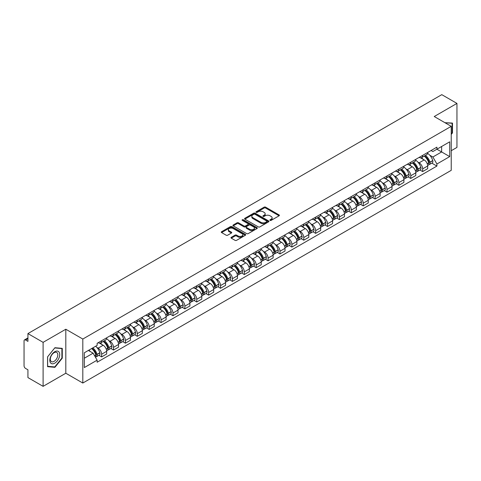 <?xml version="1.0" encoding="UTF-8"?>
<svg xmlns="http://www.w3.org/2000/svg" width="481" height="481" viewBox="0 0 481 481"><rect width="100%" height="100%" fill="white"/><g stroke="black" fill="none" stroke-linecap="round" stroke-linejoin="round"><path stroke-width="0.72" d="M270.094 220.382A0.74 0.427 0 0 0 271.14 220.382L279.088 215.795A1.058 0.613 0 0 0 279.401 215.362A1.058 0.613 0 0 0 279.088 214.929L265.62 207.155A1.058 0.613 0 0 0 264.129 207.155L256.181 211.742A0.74 0.427 0 0 0 255.964 212.043A0.74 0.427 0 0 0 256.181 212.349A0.74 0.427 0 0 0 257.227 212.349L258.255 211.754A3.385 1.954 0 0 1 263.041 211.754L264.165 212.404A3.385 1.954 0 0 1 265.157 213.786A3.385 1.954 0 0 1 264.165 215.163L263.137 215.759A0.74 0.427 0 0 0 262.921 216.065A0.74 0.427 0 0 0 263.137 216.366A0.74 0.427 0 0 0 264.183 216.366L265.211 215.771A3.385 1.954 0 0 1 269.997 215.771L271.122 216.42A3.385 1.954 0 0 1 272.114 217.803A3.385 1.954 0 0 1 271.122 219.186L270.094 219.775A0.74 0.427 0 0 0 269.877 220.082A0.74 0.427 0 0 0 270.094 220.382L270.094 219.775M231.283 237.301A1.058 0.613 0 0 0 230.976 237.734A1.058 0.613 0 0 0 231.283 238.167L235.065 240.344A1.058 0.613 0 0 0 236.562 240.344L245.388 235.251A1.058 0.613 0 0 0 245.695 234.818A1.058 0.613 0 0 0 245.388 234.385L231.92 226.611A1.058 0.613 0 0 0 230.423 226.611L221.597 231.71A1.058 0.613 0 0 0 221.29 232.143A1.058 0.613 0 0 0 221.597 232.57L226.16 235.209A1.058 0.613 0 0 0 227.657 235.209L231.433 233.026A1.058 0.613 0 0 0 231.746 232.594A1.058 0.613 0 0 0 231.433 232.161L229.172 230.856A2.832 1.635 0 0 1 228.343 229.702A2.832 1.635 0 0 1 230.092 228.192A2.832 1.635 0 0 1 233.177 228.547L242.039 233.664A2.832 1.635 0 0 1 242.869 234.818A2.832 1.635 0 0 1 241.119 236.327A2.832 1.635 0 0 1 238.035 235.973L236.562 235.119A1.058 0.613 0 0 0 235.065 235.119L231.283 237.301L231.283 238.167M82.81 339.045L65.813 329.232L43.104 342.346L27.934 333.586L441.78 94.655L456.95 103.409L434.241 116.522L451.232 126.335L82.81 339.045L82.81 383.044L451.232 170.34L451.232 126.335M258.327 226.912A1.058 0.613 0 0 0 259.824 226.912L268.651 221.819A1.058 0.613 0 0 0 268.963 221.386A1.058 0.613 0 0 0 268.651 220.953L255.189 213.179A1.058 0.613 0 0 0 253.691 213.179L244.865 218.278A1.058 0.613 0 0 0 244.552 218.711A1.058 0.613 0 0 0 244.865 219.138L258.327 226.912M242.58 220.545A0.74 0.427 0 0 1 243.332 220.647L243.332 219.769L257.022 227.669A1.058 0.613 0 0 1 257.329 228.102A1.058 0.613 0 0 1 257.022 228.535L248.19 233.628A1.058 0.613 0 0 1 246.699 233.628L233.231 225.854L233.231 224.994A1.058 0.613 0 0 0 232.918 225.427A1.058 0.613 0 0 0 233.231 225.854M233.231 224.994L237.007 222.811A1.058 0.613 0 0 1 238.504 222.811L243.963 225.962A1.058 0.613 0 0 0 245.46 225.962L247.968 224.519A1.058 0.613 0 0 0 248.28 224.086A1.058 0.613 0 0 0 247.968 223.653L242.28 220.37A0.74 0.427 0 0 1 242.063 220.07A0.74 0.427 0 0 1 242.52 219.673A0.74 0.427 0 0 1 243.332 219.769M43.104 342.346L43.104 386.345L27.934 377.591L27.934 369.799L25.577 368.434A2.158 1.245 -120 0 1 24.05 365.794L24.05 340.891A2.158 1.245 -120 0 1 24.495 339.905L27.934 337.921M451.232 150.715L456.95 147.414L456.95 103.409M43.104 386.345L65.813 373.232L82.81 383.044M27.934 333.586L27.934 341.378L25.577 340.013A2.158 1.245 -120 0 0 24.495 339.905M422.655 155.375A4.96 2.862 60 0 1 421.627 157.606L426.659 154.702A4.96 2.862 -120 0 0 427.681 152.471M417.881 162.079L419.149 162.812A4.96 2.862 60 0 1 422.655 168.885L427.681 165.981A4.96 2.862 -120 0 0 424.176 159.908L420.574 157.834M427.681 165.981L427.681 168.669L422.655 171.573L419.925 169.997M421.627 157.606A4.96 2.862 60 0 1 419.185 157.377M422.655 168.885L422.655 171.573M410.762 162.241A4.96 2.862 60 0 1 409.74 164.466L414.766 161.562A4.96 2.862 -120 0 0 415.794 159.337M408.038 176.858L410.762 178.433L415.794 175.529L415.794 172.847A4.96 2.862 -120 0 0 412.289 166.775L408.688 164.694M409.74 164.466A4.96 2.862 60 0 1 407.299 164.243M405.988 168.945L407.257 169.679A4.96 2.862 60 0 1 410.762 175.751L410.762 178.433M398.875 169.108A4.96 2.862 60 0 1 397.847 171.332L402.88 168.428A4.96 2.862 -120 0 0 403.902 166.204M396.146 183.724L398.875 185.299L403.902 182.395L403.902 179.714A4.96 2.862 -120 0 0 400.396 173.641L396.801 171.561M397.847 171.332A4.96 2.862 60 0 1 395.406 171.11M394.101 175.812L395.37 176.545A4.96 2.862 60 0 1 398.875 182.618L398.875 185.299M386.983 175.968A4.96 2.862 60 0 1 385.96 178.198L390.987 175.294A4.96 2.862 -120 0 0 392.015 173.064M384.259 190.59L386.983 192.166L392.015 189.261L392.015 186.574A4.96 2.862 -120 0 0 388.51 180.501L384.908 178.427M385.96 178.198A4.96 2.862 60 0 1 383.519 177.97M382.209 182.678L383.477 183.405A4.96 2.862 60 0 1 386.983 189.478L386.983 192.166M375.096 182.834A4.96 2.862 60 0 1 374.068 185.059L379.1 182.155A4.96 2.862 -120 0 0 380.128 179.93M372.366 197.45L375.096 199.026L380.128 196.122L380.128 193.44A4.96 2.862 -120 0 0 376.617 187.368L373.022 185.287M374.068 185.059A4.96 2.862 60 0 1 371.627 184.836M370.322 189.538L371.591 190.272A4.96 2.862 60 0 1 375.096 196.344L375.096 199.026M363.203 189.7A4.96 2.862 60 0 1 362.181 191.925L367.207 189.021A4.96 2.862 -120 0 0 368.236 186.796M360.479 204.317L363.203 205.892L368.236 202.988L368.236 200.306A4.96 2.862 -120 0 0 364.73 194.234L361.129 192.153M362.181 191.925A4.96 2.862 60 0 1 359.74 191.703M358.429 196.404L359.698 197.138A4.96 2.862 60 0 1 363.203 203.21L363.203 205.892M351.316 196.567A4.96 2.862 60 0 1 350.288 198.791L355.321 195.887A4.96 2.862 -120 0 0 356.349 193.663M348.587 211.183L351.316 212.758L356.349 209.854L356.349 207.167A4.96 2.862 -120 0 0 352.844 201.094L349.242 199.02M350.288 198.791A4.96 2.862 60 0 1 347.847 198.563M346.542 203.271L347.811 203.998A4.96 2.862 60 0 1 351.316 210.071L351.316 212.758M339.424 203.427A4.96 2.862 60 0 1 338.402 205.652L343.428 202.748A4.96 2.862 -120 0 0 344.456 200.523M336.7 218.043L339.43 219.619L344.456 216.715L344.456 214.033A4.96 2.862 -120 0 0 340.951 207.96L337.349 205.88M338.402 205.652A4.96 2.862 60 0 1 335.96 205.429M334.65 210.131L335.918 210.864A4.96 2.862 60 0 1 339.43 216.937L339.43 219.619M327.537 210.293A4.96 2.862 60 0 1 326.509 212.518L331.541 209.614A4.96 2.862 -120 0 0 332.569 207.389M324.807 224.91L327.537 226.485L332.569 223.581L332.569 220.899A4.96 2.862 -120 0 0 329.064 214.827L325.463 212.746M326.509 212.518A4.96 2.862 60 0 1 324.068 212.295M322.763 216.997L324.032 217.731A4.96 2.862 60 0 1 327.537 223.803L327.537 226.485M315.65 217.159A4.96 2.862 60 0 1 314.622 219.384L319.649 216.48A4.96 2.862 -120 0 0 320.677 214.255M312.921 231.776L315.65 233.351L320.677 230.447L320.677 227.76A4.96 2.862 -120 0 0 317.171 221.687L313.57 219.613M314.622 219.384A4.96 2.862 60 0 1 312.181 219.162M310.876 223.863L312.139 224.591A4.96 2.862 60 0 1 315.65 230.664L315.65 233.351M303.758 224.02A4.96 2.862 60 0 1 302.729 226.244L307.762 223.34A4.96 2.862 -120 0 0 308.79 221.116M301.028 238.642L303.758 240.211L308.79 237.307L308.79 234.626A4.96 2.862 -120 0 0 305.285 228.553L301.683 226.473M302.729 226.244A4.96 2.862 60 0 1 300.288 226.022M298.984 230.724L300.252 231.457A4.96 2.862 60 0 1 303.758 237.53L303.758 240.211M291.871 230.886A4.96 2.862 60 0 1 290.843 233.111L295.869 230.207A4.96 2.862 -120 0 0 296.897 227.982M289.141 245.502L291.871 247.078L296.897 244.174L296.897 241.492A4.96 2.862 -120 0 0 293.392 235.419L289.79 233.339M290.843 233.111A4.96 2.862 60 0 1 288.402 232.888M287.097 237.59L288.366 238.323A4.96 2.862 60 0 1 291.871 244.396L291.871 247.078M279.978 237.752A4.96 2.862 60 0 1 278.95 239.977L283.982 237.073A4.96 2.862 -120 0 0 285.011 234.848M277.254 252.369L279.978 253.944L285.011 251.04L285.011 248.352A4.96 2.862 -120 0 0 281.505 242.28L277.904 240.205M278.95 239.977A4.96 2.862 60 0 1 276.509 239.754M275.204 244.456L276.473 245.184A4.96 2.862 60 0 1 279.978 251.256L279.978 253.944M268.091 244.613A4.96 2.862 60 0 1 267.063 246.837L272.096 243.933A4.96 2.862 -120 0 0 273.118 241.709M265.362 259.235L268.091 260.804L273.118 257.9L273.118 255.219A4.96 2.862 -120 0 0 269.613 249.146L266.011 247.066M267.063 246.837A4.96 2.862 60 0 1 264.622 246.615M263.317 251.316L264.586 252.05A4.96 2.862 60 0 1 268.091 258.123L268.091 260.804M256.199 251.479A4.96 2.862 60 0 1 255.17 253.703L260.203 250.799A4.96 2.862 -120 0 0 261.231 248.575M253.475 266.095L256.199 267.67L261.231 264.766L261.231 262.085A4.96 2.862 -120 0 0 257.726 256.012L254.124 253.932M255.17 253.703A4.96 2.862 60 0 1 252.735 253.481M251.425 258.183L252.693 258.916A4.96 2.862 60 0 1 256.199 264.989L256.199 267.67M244.312 258.345A4.96 2.862 60 0 1 243.284 260.57L248.316 257.666A4.96 2.862 -120 0 0 249.338 255.441M241.582 272.961L244.312 274.537L249.338 271.633L249.338 268.945A4.96 2.862 -120 0 0 245.833 262.873L242.238 260.798M243.284 260.57A4.96 2.862 60 0 1 240.843 260.347M239.538 265.049L240.807 265.777A4.96 2.862 60 0 1 244.312 271.849L244.312 274.537M232.419 265.205A4.96 2.862 60 0 1 231.397 267.43L236.424 264.526A4.96 2.862 -120 0 0 237.452 262.301M229.696 279.828L232.419 281.403L237.452 278.499L237.452 275.811A4.96 2.862 -120 0 0 233.946 269.739L230.345 267.658M231.397 267.43A4.96 2.862 60 0 1 228.956 267.208M227.645 271.909L228.914 272.643A4.96 2.862 60 0 1 232.419 278.715L232.419 281.403M220.532 272.072A4.96 2.862 60 0 1 219.504 274.296L224.537 271.392A4.96 2.862 -120 0 0 225.559 269.168M217.803 286.688L220.532 288.263L225.559 285.359L225.559 282.678A4.96 2.862 -120 0 0 222.054 276.605L218.458 274.525M219.504 274.296A4.96 2.862 60 0 1 217.063 274.074M215.759 278.776L217.027 279.509A4.96 2.862 60 0 1 220.532 285.582L220.532 288.263M208.64 278.938A4.96 2.862 60 0 1 207.618 281.163L212.644 278.258A4.96 2.862 -120 0 0 213.672 276.034M205.916 293.554L208.64 295.13L213.672 292.226L213.672 289.538A4.96 2.862 -120 0 0 210.167 283.465L206.565 281.391M207.618 281.163A4.96 2.862 60 0 1 205.177 280.94M203.866 285.642L205.134 286.369A4.96 2.862 60 0 1 208.64 292.442L208.64 295.13M196.753 285.798A4.96 2.862 60 0 1 195.725 288.029L200.757 285.119A4.96 2.862 -120 0 0 201.786 282.894M194.023 300.421L196.753 301.996L201.786 299.092L201.786 296.404A4.96 2.862 -120 0 0 198.274 290.332L194.679 288.251M195.725 288.029A4.96 2.862 60 0 1 193.284 287.8M191.979 292.502L193.248 293.236A4.96 2.862 60 0 1 196.753 299.308L196.753 301.996M184.86 292.664A4.96 2.862 60 0 1 183.838 294.889L188.865 291.985A4.96 2.862 -120 0 0 189.893 289.76M182.137 307.281L184.86 308.856L189.893 305.952L189.893 303.27A4.96 2.862 -120 0 0 186.387 297.198L182.786 295.118M183.838 294.889A4.96 2.862 60 0 1 181.397 294.667M180.086 299.368L181.355 300.102A4.96 2.862 60 0 1 184.86 306.175L184.86 308.856M172.974 299.531A4.96 2.862 60 0 1 171.945 301.755L176.978 298.851A4.96 2.862 -120 0 0 178.006 296.627M170.244 314.147L172.974 315.722L178.006 312.818L178.006 310.131A4.96 2.862 -120 0 0 174.501 304.064L170.899 301.984M171.945 301.755A4.96 2.862 60 0 1 169.504 301.533M168.2 306.235L169.468 306.968A4.96 2.862 60 0 1 172.974 313.035L172.974 315.722M161.087 306.391A4.96 2.862 60 0 1 160.059 308.622L165.085 305.718A4.96 2.862 -120 0 0 166.113 303.487M158.357 321.013L161.087 322.589L166.113 319.685L166.113 316.997A4.96 2.862 -120 0 0 162.608 310.924L159.007 308.844M160.059 308.622A4.96 2.862 60 0 1 157.618 308.393M156.313 313.095L157.576 313.828A4.96 2.862 60 0 1 161.087 319.901L161.087 322.589M149.194 313.257A4.96 2.862 60 0 1 148.166 315.482L153.198 312.578A4.96 2.862 -120 0 0 154.227 310.353M146.464 327.874L149.194 329.449L154.227 326.545L154.227 323.863A4.96 2.862 -120 0 0 150.721 317.791L147.12 315.71M148.166 315.482A4.96 2.862 60 0 1 145.725 315.259M144.42 319.961L145.689 320.695A4.96 2.862 60 0 1 149.194 326.767L149.194 329.449M137.307 320.124A4.96 2.862 60 0 1 136.279 322.348L141.306 319.444A4.96 2.862 -120 0 0 142.334 317.219M134.578 334.74L137.307 336.315L142.334 333.411L142.334 330.73A4.96 2.862 -120 0 0 138.829 324.657L135.227 322.577M136.279 322.348A4.96 2.862 60 0 1 133.838 322.126M132.534 326.827L133.802 327.561A4.96 2.862 60 0 1 137.307 333.634L137.307 336.315M125.415 326.984A4.96 2.862 60 0 1 124.387 329.214L129.419 326.31A4.96 2.862 -120 0 0 130.447 324.08M122.685 341.606L125.415 343.181L130.447 340.277L130.447 337.59A4.96 2.862 -120 0 0 126.942 331.517L123.34 329.443M124.387 329.214A4.96 2.862 60 0 1 121.946 328.986M120.641 333.688L121.909 334.421A4.96 2.862 60 0 1 125.415 340.494L125.415 343.181M113.528 333.85A4.96 2.862 60 0 1 112.5 336.075L117.532 333.171A4.96 2.862 -120 0 0 118.554 330.946M110.798 348.466L113.528 350.042L118.554 347.138L118.554 344.456A4.96 2.862 -120 0 0 115.049 338.383L111.448 336.303M112.5 336.075A4.96 2.862 60 0 1 110.059 335.852M108.754 340.554L110.023 341.288A4.96 2.862 60 0 1 113.528 347.36L113.528 350.042M101.635 340.716A4.96 2.862 60 0 1 100.607 342.941L105.64 340.037A4.96 2.862 -120 0 0 106.668 337.812M98.912 355.333L101.635 356.908L106.668 354.004L106.668 351.322A4.96 2.862 -120 0 0 103.162 345.25L99.561 343.169M100.607 342.941A4.96 2.862 60 0 1 98.166 342.719M96.861 347.42L98.13 348.154A4.96 2.862 60 0 1 101.635 354.226L101.635 356.908M431.072 150.517L432.864 151.551L449.711 141.823L441.63 146.489L441.63 151.948L432.864 157.004L429.767 155.219M84.337 358.231L93.104 353.168L97.138 360.167L84.337 367.556L84.337 352.771L97.138 345.382L97.138 343.314L436.904 147.15L436.904 149.218L449.711 156.608L436.904 164.003L432.864 157.004M449.711 141.823L449.711 156.608M97.138 360.167L97.138 362.235L436.904 166.071L436.904 164.003M451.232 134.452L452.489 132.888L452.489 123.082L444.925 122.691M65.813 329.232L65.813 373.232M47.565 366.672L54.918 367.328L62.271 358.183L62.271 348.376L54.918 347.715L47.565 356.866L47.565 366.672M93.104 353.168L88.378 350.439M431.818 163.131L436.904 166.071M452.11 132.672L452.489 132.888M54.143 366.883L54.918 367.328M61.893 357.96L62.271 358.183M270.388 220.484L271.122 220.064A3.385 1.954 0 0 0 272.114 218.681L272.114 217.803M265.157 213.786L265.157 214.664A3.385 1.954 0 0 1 264.165 216.047L263.432 216.468M279.076 215.801L265.62 208.032A1.058 0.613 0 0 0 264.129 208.032L256.475 212.452M268.651 220.953L268.651 221.819L255.189 214.057A1.058 0.613 0 0 0 253.691 214.057L244.877 219.15M266.781 221.687A0.74 0.427 0 0 0 266.997 221.386A0.74 0.427 0 0 0 266.781 221.086L254.96 214.261A0.74 0.427 0 0 0 253.914 214.261L252.832 214.887A3.385 1.954 0 0 0 251.84 216.27A3.385 1.954 0 0 0 252.832 217.652L260.912 222.312A3.385 1.954 0 0 0 265.698 222.312L266.781 221.687L266.781 222.571A0.74 0.427 0 0 0 266.997 222.264L266.997 221.386M251.84 216.27L251.84 217.147A3.385 1.954 0 0 0 252.832 218.53L252.832 217.652M266.781 222.571L265.698 223.196A3.385 1.954 0 0 1 260.912 223.196L252.832 218.53M233.243 225.866L237.007 223.689L237.007 222.811M248.28 224.086L248.28 224.964A1.058 0.613 0 0 1 247.968 225.397L245.46 226.846A1.058 0.613 0 0 1 243.963 226.846L238.504 223.689A1.058 0.613 0 0 0 237.007 223.689M243.332 220.647L257.004 228.541M249.633 229.239A2.832 1.635 0 0 0 252.717 229.587A2.832 1.635 0 0 0 254.461 228.078A2.832 1.635 0 0 0 253.637 226.924L250.511 225.12A1.058 0.613 0 0 0 249.014 225.12L246.506 226.569A1.058 0.613 0 0 0 246.2 227.002A1.058 0.613 0 0 0 246.506 227.435L249.633 229.239L249.633 230.116A2.832 1.635 0 0 0 252.717 230.471A2.832 1.635 0 0 0 254.461 228.962L254.461 228.078M246.2 227.002L246.2 227.88A1.058 0.613 0 0 0 246.506 228.313L246.506 227.435M249.633 230.116L246.506 228.313M242.869 234.818L242.869 235.696A2.832 1.635 0 0 1 241.119 237.205A2.832 1.635 0 0 1 238.035 236.856L236.562 236.003A1.058 0.613 0 0 0 235.065 236.003L231.301 238.173M228.343 229.702L228.343 230.579A2.832 1.635 0 0 0 229.172 231.734L229.172 230.856M231.421 233.032L229.172 231.734M245.37 235.257L231.92 227.489A1.058 0.613 0 0 0 230.423 227.489L221.609 232.582M424.525 155.928A6.788 3.92 60 0 1 424.561 155.952A6.788 3.92 60 0 1 429.028 162.043L429.064 162.181A1.323 0.764 60 0 1 428.86 163.221A1.323 0.764 60 0 1 428.83 163.233M424.23 156.103A8.189 4.732 60 0 1 428.727 162.861L428.769 162.999A2.724 1.569 60 0 1 428.337 165.139L427.663 165.53M428.805 164.538A2.724 1.569 -120 0 0 429.557 164.436A2.724 1.569 -120 0 0 429.99 162.295L429.948 162.157A8.189 4.732 -120 0 0 425.445 155.399M427.579 153.343A8.189 4.732 60 0 1 432.732 160.552L432.768 160.69A2.724 1.569 60 0 1 432.341 162.831L429.557 164.436M421.434 157.696A8.189 4.732 60 0 1 423.142 159.313M427.128 159.325L428.174 159.926M444.937 122.703L452.11 123.28L452.11 132.78L451.232 133.874M451.641 123.01L452.11 123.28M59.055 352.098A7.005 4.046 120 0 0 52.285 353.914A7.005 4.046 120 0 0 50.475 362.77A7.005 4.046 120 0 0 57.239 360.96A7.005 4.046 120 0 0 59.055 352.098M57.317 352.994A5.303 3.06 120 0 0 56.722 352.441A5.303 3.06 120 0 0 51.786 354.918A5.303 3.06 120 0 0 50.824 361.075A5.303 3.06 120 0 0 51.419 361.628A5.303 3.06 120 0 0 56.355 359.151A5.303 3.06 120 0 0 57.317 352.994M54.762 366.937L47.637 366.3L47.637 356.8L54.762 347.937L61.893 348.569L61.893 358.074L54.762 366.937M61.418 348.298L61.893 348.569M412.638 162.794A6.788 3.92 60 0 1 412.668 162.812A6.788 3.92 60 0 1 417.135 168.909L417.177 169.047A1.323 0.764 60 0 1 416.967 170.088A1.323 0.764 60 0 1 416.937 170.1M412.337 162.969A8.189 4.732 60 0 1 416.841 169.727L416.883 169.865A2.724 1.569 60 0 1 416.45 172L415.77 172.39M416.913 171.398A2.724 1.569 -120 0 0 417.67 171.296A2.724 1.569 -120 0 0 418.097 169.162L418.061 169.023A8.189 4.732 -120 0 0 413.558 162.259M415.692 160.209A8.189 4.732 60 0 1 420.839 167.412L420.881 167.556A2.724 1.569 60 0 1 420.448 169.691L417.67 171.296M409.541 164.562A8.189 4.732 60 0 1 411.255 166.179M415.235 166.192L416.281 166.793M400.745 169.661A6.788 3.92 60 0 1 400.781 169.679A6.788 3.92 60 0 1 405.249 175.769L405.291 175.914A1.323 0.764 60 0 1 405.08 176.948A1.323 0.764 60 0 1 405.05 176.966M400.451 169.829A8.189 4.732 60 0 1 404.948 176.587L404.99 176.731A2.724 1.569 60 0 1 404.563 178.866L403.884 179.257M405.026 178.265A2.724 1.569 -120 0 0 405.778 178.162A2.724 1.569 -120 0 0 406.211 176.028L406.168 175.884A8.189 4.732 -120 0 0 401.665 169.126M403.799 167.075A8.189 4.732 60 0 1 408.952 174.278L408.994 174.423A2.724 1.569 60 0 1 408.561 176.557L405.778 178.162M397.655 171.428A8.189 4.732 60 0 1 399.362 173.04M403.349 173.052L404.395 173.659M388.858 176.521A6.788 3.92 60 0 1 388.888 176.545A6.788 3.92 60 0 1 393.356 182.636L393.398 182.774A1.323 0.764 60 0 1 393.187 183.814A1.323 0.764 60 0 1 393.157 183.832M388.558 176.695A8.189 4.732 60 0 1 393.061 183.453L393.103 183.592A2.724 1.569 60 0 1 392.67 185.732L391.997 186.123M393.133 185.131A2.724 1.569 -120 0 0 393.891 185.029A2.724 1.569 -120 0 0 394.318 182.888L394.282 182.75A8.189 4.732 -120 0 0 389.778 175.992M391.913 173.936A8.189 4.732 60 0 1 397.059 181.145L397.102 181.283A2.724 1.569 60 0 1 396.675 183.423L393.891 185.029M385.768 178.289A8.189 4.732 60 0 1 387.476 179.906M391.456 179.918L392.502 180.519M376.966 183.387A6.788 3.92 60 0 1 377.002 183.405A6.788 3.92 60 0 1 381.469 189.502L381.511 189.64A1.323 0.764 60 0 1 381.301 190.68A1.323 0.764 60 0 1 381.271 190.692M376.671 183.562A8.189 4.732 60 0 1 381.168 190.32L381.211 190.458A2.724 1.569 60 0 1 380.784 192.598L380.104 192.983M381.247 191.991A2.724 1.569 -120 0 0 381.998 191.889A2.724 1.569 -120 0 0 382.431 189.755L382.389 189.616A8.189 4.732 -120 0 0 377.892 182.852M380.02 180.802A8.189 4.732 60 0 1 385.173 188.005L385.215 188.149A2.724 1.569 60 0 1 384.782 190.284L381.998 191.889M373.875 185.155A8.189 4.732 60 0 1 375.589 186.772M379.569 186.784L380.615 187.386M365.079 190.254A6.788 3.92 60 0 1 365.109 190.272A6.788 3.92 60 0 1 369.576 196.362L369.618 196.507A1.323 0.764 60 0 1 369.408 197.541A1.323 0.764 60 0 1 369.378 197.559M364.778 190.422A8.189 4.732 60 0 1 369.282 197.18L369.324 197.324A2.724 1.569 60 0 1 368.891 199.459L368.218 199.849M369.36 198.857A2.724 1.569 -120 0 0 370.111 198.755A2.724 1.569 -120 0 0 370.538 196.621L370.502 196.476A8.189 4.732 -120 0 0 365.999 189.718M368.133 187.668A8.189 4.732 60 0 1 373.28 194.871L373.322 195.015A2.724 1.569 60 0 1 372.895 197.15L370.111 198.755M361.989 192.021A8.189 4.732 60 0 1 363.696 193.633M367.682 193.645L368.723 194.252M353.186 197.114A6.788 3.92 60 0 1 353.222 197.138A6.788 3.92 60 0 1 357.69 203.229L357.732 203.373A1.323 0.764 60 0 1 357.521 204.407A1.323 0.764 60 0 1 357.491 204.425M352.892 197.288A8.189 4.732 60 0 1 357.395 204.046L357.431 204.184A2.724 1.569 60 0 1 357.004 206.325L356.325 206.716M357.467 205.724A2.724 1.569 -120 0 0 358.219 205.621A2.724 1.569 -120 0 0 358.652 203.481L358.61 203.343A8.189 4.732 -120 0 0 354.112 196.585M356.241 194.528A8.189 4.732 60 0 1 361.393 201.737L361.435 201.876A2.724 1.569 60 0 1 361.003 204.016L358.219 205.621M350.096 198.887A8.189 4.732 60 0 1 351.809 200.499M355.79 200.511L356.836 201.112M341.3 203.98A6.788 3.92 60 0 1 341.33 203.998A6.788 3.92 60 0 1 345.803 210.095L345.839 210.233A1.323 0.764 60 0 1 345.635 211.273A1.323 0.764 60 0 1 345.605 211.285M340.999 204.154A8.189 4.732 60 0 1 345.502 210.912L345.544 211.051A2.724 1.569 60 0 1 345.111 213.191L344.438 213.582M345.58 212.584A2.724 1.569 -120 0 0 346.332 212.482A2.724 1.569 -120 0 0 346.765 210.347L346.723 210.209A8.189 4.732 -120 0 0 342.219 203.451M344.354 201.395A8.189 4.732 60 0 1 349.507 208.604L349.543 208.742A2.724 1.569 60 0 1 349.116 210.876L346.332 212.482M338.209 205.748A8.189 4.732 60 0 1 339.917 207.365M343.903 207.377L344.943 207.978M329.407 210.846A6.788 3.92 60 0 1 329.443 210.864A6.788 3.92 60 0 1 333.91 216.955L333.952 217.099A1.323 0.764 60 0 1 333.742 218.133A1.323 0.764 60 0 1 333.712 218.152M329.112 211.015A8.189 4.732 60 0 1 333.616 217.773L333.652 217.917A2.724 1.569 60 0 1 333.225 220.051L332.545 220.442M333.688 219.45A2.724 1.569 -120 0 0 334.445 219.348A2.724 1.569 -120 0 0 334.872 217.214L334.83 217.069A8.189 4.732 -120 0 0 330.333 210.311M332.467 208.261A8.189 4.732 60 0 1 337.614 215.464L337.656 215.608A2.724 1.569 60 0 1 337.223 217.743L334.445 219.348M326.316 212.614A8.189 4.732 60 0 1 328.03 214.225M332.01 214.237L333.056 214.845M317.52 217.707A6.788 3.92 60 0 1 317.55 217.731A6.788 3.92 60 0 1 322.023 223.821L322.06 223.966A1.323 0.764 60 0 1 321.855 225A1.323 0.764 60 0 1 321.825 225.018M317.219 217.881A8.189 4.732 60 0 1 321.723 224.639L321.765 224.783A2.724 1.569 60 0 1 321.332 226.918L320.659 227.309M321.801 226.317A2.724 1.569 -120 0 0 322.553 226.214A2.724 1.569 -120 0 0 322.985 224.074L322.943 223.936A8.189 4.732 -120 0 0 318.44 217.178M320.574 215.121A8.189 4.732 60 0 1 325.727 222.33L325.763 222.469A2.724 1.569 60 0 1 325.336 224.609L322.553 226.214M314.43 219.48A8.189 4.732 60 0 1 316.137 221.092M320.124 221.104L321.164 221.705M305.627 224.573A6.788 3.92 60 0 1 305.663 224.591A6.788 3.92 60 0 1 310.131 230.688L310.173 230.826A1.323 0.764 60 0 1 309.962 231.866A1.323 0.764 60 0 1 309.932 231.878M305.333 224.747A8.189 4.732 60 0 1 309.836 231.505L309.872 231.644A2.724 1.569 60 0 1 309.445 233.784L308.766 234.175M309.908 233.177A2.724 1.569 -120 0 0 310.666 233.075A2.724 1.569 -120 0 0 311.093 230.94L311.051 230.802A8.189 4.732 -120 0 0 306.553 224.044M308.688 221.988A8.189 4.732 60 0 1 313.834 229.196L313.877 229.335A2.724 1.569 60 0 1 313.444 231.469L310.666 233.075M302.537 226.341A8.189 4.732 60 0 1 304.251 227.958M308.231 227.97L309.277 228.571M293.741 231.439A6.788 3.92 60 0 1 293.777 231.457A6.788 3.92 60 0 1 298.244 237.554L298.28 237.692A1.323 0.764 60 0 1 298.076 238.726A1.323 0.764 60 0 1 298.046 238.744M293.44 231.608A8.189 4.732 60 0 1 297.943 238.366L297.986 238.51A2.724 1.569 60 0 1 297.553 240.644L296.879 241.035M298.022 240.043A2.724 1.569 -120 0 0 298.773 239.941A2.724 1.569 -120 0 0 299.206 237.806L299.164 237.662A8.189 4.732 -120 0 0 294.661 230.904M296.795 228.854A8.189 4.732 60 0 1 301.948 236.057L301.984 236.201A2.724 1.569 60 0 1 301.557 238.335L298.773 239.941M290.65 233.207A8.189 4.732 60 0 1 292.358 234.818M296.344 234.83L297.384 235.437M281.848 238.299A6.788 3.92 60 0 1 281.884 238.323A6.788 3.92 60 0 1 286.351 244.414L286.393 244.558A1.323 0.764 60 0 1 286.183 245.593A1.323 0.764 60 0 1 286.153 245.611M281.553 238.474A8.189 4.732 60 0 1 286.057 245.232L286.093 245.376A2.724 1.569 60 0 1 285.666 247.511L284.986 247.901M286.129 246.909A2.724 1.569 -120 0 0 286.886 246.807A2.724 1.569 -120 0 0 287.313 244.667L287.277 244.528A8.189 4.732 -120 0 0 282.774 237.77M284.908 235.714A8.189 4.732 60 0 1 290.055 242.923L290.097 243.061A2.724 1.569 60 0 1 289.664 245.202L286.886 246.807M278.758 240.073A8.189 4.732 60 0 1 280.471 241.684M284.451 241.696L285.498 242.298M269.961 245.166A6.788 3.92 60 0 1 269.997 245.184A6.788 3.92 60 0 1 274.465 251.28L274.501 251.419A1.323 0.764 60 0 1 274.296 252.459A1.323 0.764 60 0 1 274.266 252.471M269.667 245.34A8.189 4.732 60 0 1 274.164 252.098L274.206 252.236A2.724 1.569 60 0 1 273.773 254.377L273.1 254.768M274.242 253.776A2.724 1.569 -120 0 0 274.994 253.673A2.724 1.569 -120 0 0 275.427 251.533L275.385 251.395A8.189 4.732 -120 0 0 270.881 244.637M273.016 242.58A8.189 4.732 60 0 1 278.168 249.789L278.204 249.928A2.724 1.569 60 0 1 277.777 252.062L274.994 253.673M266.871 246.933A8.189 4.732 60 0 1 268.578 248.551M272.565 248.563L273.605 249.164M258.069 252.032A6.788 3.92 60 0 1 258.105 252.05A6.788 3.92 60 0 1 262.572 258.147L262.614 258.285A1.323 0.764 60 0 1 262.404 259.319A1.323 0.764 60 0 1 262.373 259.337M257.774 252.2A8.189 4.732 60 0 1 262.277 258.958L262.313 259.103A2.724 1.569 60 0 1 261.886 261.237L261.207 261.628M262.349 260.636A2.724 1.569 -120 0 0 263.107 260.534A2.724 1.569 -120 0 0 263.534 258.399L263.498 258.255A8.189 4.732 -120 0 0 258.994 251.497M261.129 249.447A8.189 4.732 60 0 1 266.276 256.65L266.318 256.794A2.724 1.569 60 0 1 265.885 258.928L263.107 260.534M254.978 253.8A8.189 4.732 60 0 1 256.692 255.417M260.672 255.423L261.718 256.03M246.182 258.898A6.788 3.92 60 0 1 246.218 258.916A6.788 3.92 60 0 1 250.685 265.007L250.721 265.151A1.323 0.764 60 0 1 250.517 266.185A1.323 0.764 60 0 1 250.487 266.203M245.887 259.067A8.189 4.732 60 0 1 250.385 265.825L250.427 265.969A2.724 1.569 60 0 1 249.994 268.103L249.32 268.494M250.463 267.502A2.724 1.569 -120 0 0 251.214 267.4A2.724 1.569 -120 0 0 251.647 265.259L251.605 265.121A8.189 4.732 -120 0 0 247.102 258.363M249.236 256.307A8.189 4.732 60 0 1 254.389 263.516L254.425 263.654A2.724 1.569 60 0 1 253.998 265.795L251.214 267.4M243.091 260.666A8.189 4.732 60 0 1 244.799 262.277M248.785 262.289L249.831 262.891M234.295 265.759A6.788 3.92 60 0 1 234.325 265.777A6.788 3.92 60 0 1 238.792 271.873L238.835 272.012A1.323 0.764 60 0 1 238.624 273.052A1.323 0.764 60 0 1 238.594 273.064M233.994 265.933A8.189 4.732 60 0 1 238.498 272.691L238.54 272.829A2.724 1.569 60 0 1 238.107 274.97L237.428 275.36M238.57 274.368A2.724 1.569 -120 0 0 239.328 274.266A2.724 1.569 -120 0 0 239.754 272.126L239.718 271.987A8.189 4.732 -120 0 0 235.215 265.229M237.349 263.173A8.189 4.732 60 0 1 242.496 270.382L242.538 270.52A2.724 1.569 60 0 1 242.111 272.655L239.328 274.266M231.199 267.526A8.189 4.732 60 0 1 232.912 269.144M236.892 269.156L237.939 269.757M222.402 272.625A6.788 3.92 60 0 1 222.438 272.643A6.788 3.92 60 0 1 226.906 278.739L226.948 278.878A1.323 0.764 60 0 1 226.737 279.912A1.323 0.764 60 0 1 226.707 279.93M222.108 272.793A8.189 4.732 60 0 1 226.605 279.557L226.647 279.695A2.724 1.569 60 0 1 226.22 281.83L225.541 282.221M226.683 281.229A2.724 1.569 -120 0 0 227.435 281.126A2.724 1.569 -120 0 0 227.868 278.992L227.826 278.848A8.189 4.732 -120 0 0 223.328 272.09M225.457 270.039A8.189 4.732 60 0 1 230.609 277.242L230.652 277.387A2.724 1.569 60 0 1 230.219 279.521L227.435 281.126M219.312 274.392A8.189 4.732 60 0 1 221.026 276.01M225.006 276.016L226.052 276.623M210.516 279.491A6.788 3.92 60 0 1 210.546 279.509A6.788 3.92 60 0 1 215.013 285.6L215.055 285.744A1.323 0.764 60 0 1 214.845 286.778A1.323 0.764 60 0 1 214.815 286.796M210.215 279.659A8.189 4.732 60 0 1 214.718 286.417L214.76 286.562A2.724 1.569 60 0 1 214.328 288.696L213.654 289.087M214.797 288.095A2.724 1.569 -120 0 0 215.548 287.993A2.724 1.569 -120 0 0 215.975 285.858L215.939 285.714A8.189 4.732 -120 0 0 211.436 278.956M213.57 276.9A8.189 4.732 60 0 1 218.717 284.109L218.759 284.247A2.724 1.569 60 0 1 218.332 286.387L215.548 287.993M207.425 281.259A8.189 4.732 60 0 1 209.133 282.87M213.113 282.882L214.159 283.483M198.623 286.351A6.788 3.92 60 0 1 198.659 286.369A6.788 3.92 60 0 1 203.126 292.466L203.168 292.604A1.323 0.764 60 0 1 202.958 293.644A1.323 0.764 60 0 1 202.928 293.657M198.328 286.526A8.189 4.732 60 0 1 202.826 293.284L202.868 293.422A2.724 1.569 60 0 1 202.441 295.562L201.761 295.953M202.904 294.961A2.724 1.569 -120 0 0 203.655 294.859A2.724 1.569 -120 0 0 204.088 292.719L204.046 292.58A8.189 4.732 -120 0 0 199.549 285.822M201.677 283.766A8.189 4.732 60 0 1 206.83 290.975L206.872 291.113A2.724 1.569 60 0 1 206.439 293.248L203.655 294.859M195.533 288.119A8.189 4.732 60 0 1 197.246 289.736M201.226 289.748L202.273 290.35M186.736 293.218A6.788 3.92 60 0 1 186.766 293.236A6.788 3.92 60 0 1 191.234 299.332L191.276 299.471A1.323 0.764 60 0 1 191.065 300.505A1.323 0.764 60 0 1 191.041 300.523M186.436 293.386A8.189 4.732 60 0 1 190.939 300.15L190.981 300.288A2.724 1.569 60 0 1 190.548 302.423L189.875 302.814M191.017 301.821A2.724 1.569 -120 0 0 191.769 301.719A2.724 1.569 -120 0 0 192.196 299.585L192.16 299.441A8.189 4.732 -120 0 0 187.656 292.682M189.791 290.632A8.189 4.732 60 0 1 194.943 297.835L194.979 297.979A2.724 1.569 60 0 1 194.552 300.114L191.769 301.719M183.646 294.985A8.189 4.732 60 0 1 185.353 296.603M189.34 296.609L190.38 297.216M174.844 300.084A6.788 3.92 60 0 1 174.88 300.102A6.788 3.92 60 0 1 179.347 306.193L179.389 306.337A1.323 0.764 60 0 1 179.179 307.371A1.323 0.764 60 0 1 179.148 307.389M174.549 300.252A8.189 4.732 60 0 1 179.052 307.01L179.088 307.155A2.724 1.569 60 0 1 178.661 309.289L177.982 309.68M179.124 308.688A2.724 1.569 -120 0 0 179.882 308.586A2.724 1.569 -120 0 0 180.309 306.451L180.267 306.307A8.189 4.732 -120 0 0 175.769 299.549M177.904 297.492A8.189 4.732 60 0 1 183.051 304.701L183.093 304.84A2.724 1.569 60 0 1 182.66 306.98L179.882 308.586M171.753 301.852A8.189 4.732 60 0 1 173.467 303.463M177.447 303.475L178.493 304.076M162.957 306.944A6.788 3.92 60 0 1 162.987 306.968A6.788 3.92 60 0 1 167.46 313.059L167.496 313.197A1.323 0.764 60 0 1 167.292 314.237A1.323 0.764 60 0 1 167.262 314.249M162.656 307.118A8.189 4.732 60 0 1 167.16 313.877L167.202 314.015A2.724 1.569 60 0 1 166.769 316.155L166.095 316.546M167.238 315.554A2.724 1.569 -120 0 0 167.989 315.452A2.724 1.569 -120 0 0 168.422 313.311L168.38 313.173A8.189 4.732 -120 0 0 163.877 306.415M166.011 304.359A8.189 4.732 60 0 1 171.164 311.568L171.2 311.706A2.724 1.569 60 0 1 170.773 313.846L167.989 315.452M159.866 308.712A8.189 4.732 60 0 1 161.574 310.329M165.56 310.341L166.6 310.942M151.064 313.81A6.788 3.92 60 0 1 151.1 313.828A6.788 3.92 60 0 1 155.567 319.925L155.61 320.063A1.323 0.764 60 0 1 155.399 321.098A1.323 0.764 60 0 1 155.369 321.116M150.769 313.979A8.189 4.732 60 0 1 155.273 320.743L155.309 320.881A2.724 1.569 60 0 1 154.882 323.016L154.203 323.406M155.345 322.414A2.724 1.569 -120 0 0 156.103 322.312A2.724 1.569 -120 0 0 156.529 320.178L156.487 320.039A8.189 4.732 -120 0 0 151.99 313.275M154.124 311.225A8.189 4.732 60 0 1 159.271 318.428L159.313 318.572A2.724 1.569 60 0 1 158.88 320.707L156.103 322.312M147.974 315.578A8.189 4.732 60 0 1 149.687 317.195M153.667 317.207L154.714 317.809M139.177 320.677A6.788 3.92 60 0 1 139.213 320.695A6.788 3.92 60 0 1 143.681 326.785L143.717 326.93A1.323 0.764 60 0 1 143.512 327.964A1.323 0.764 60 0 1 143.482 327.982M138.877 320.845A8.189 4.732 60 0 1 143.38 327.603L143.422 327.747A2.724 1.569 60 0 1 142.989 329.882L142.316 330.273M143.458 329.281A2.724 1.569 -120 0 0 144.21 329.178A2.724 1.569 -120 0 0 144.643 327.044L144.601 326.9A8.189 4.732 -120 0 0 140.097 320.142M142.232 318.085A8.189 4.732 60 0 1 147.384 325.294L147.42 325.433A2.724 1.569 60 0 1 146.994 327.573L144.21 329.178M136.087 322.444A8.189 4.732 60 0 1 137.794 324.056M141.781 324.068L142.821 324.669M127.285 327.537A6.788 3.92 60 0 1 127.321 327.561A6.788 3.92 60 0 1 131.788 333.652L131.83 333.79A1.323 0.764 60 0 1 131.62 334.83A1.323 0.764 60 0 1 131.59 334.842M126.99 327.711A8.189 4.732 60 0 1 131.493 334.469L131.529 334.608A2.724 1.569 60 0 1 131.103 336.748L130.423 337.139M131.566 336.147A2.724 1.569 -120 0 0 132.323 336.045A2.724 1.569 -120 0 0 132.75 333.904L132.714 333.766A8.189 4.732 -120 0 0 128.211 327.008M130.345 324.952A8.189 4.732 60 0 1 135.492 332.161L135.534 332.299A2.724 1.569 60 0 1 135.101 334.439L132.323 336.045M124.194 329.305A8.189 4.732 60 0 1 125.908 330.922M129.888 330.934L130.934 331.535M115.398 334.403A6.788 3.92 60 0 1 115.434 334.421A6.788 3.92 60 0 1 119.901 340.518L119.937 340.656A1.323 0.764 60 0 1 119.733 341.696A1.323 0.764 60 0 1 119.703 341.708M115.103 334.578A8.189 4.732 60 0 1 119.601 341.336L119.643 341.474A2.724 1.569 60 0 1 119.21 343.608L118.536 343.999M119.679 343.007A2.724 1.569 -120 0 0 120.43 342.905A2.724 1.569 -120 0 0 120.863 340.77L120.821 340.632A8.189 4.732 -120 0 0 116.318 333.868M118.452 331.818A8.189 4.732 60 0 1 123.605 339.021L123.641 339.165A2.724 1.569 60 0 1 123.214 341.3L120.43 342.905M112.307 336.171A8.189 4.732 60 0 1 114.015 337.788M118.001 337.8L119.041 338.402M103.505 341.269A6.788 3.92 60 0 1 103.541 341.288A6.788 3.92 60 0 1 108.009 347.378L108.051 347.522A1.323 0.764 60 0 1 107.84 348.557A1.323 0.764 60 0 1 107.81 348.575M103.211 341.438A8.189 4.732 60 0 1 107.714 348.196L107.75 348.34A2.724 1.569 60 0 1 107.323 350.475L106.644 350.865M107.786 349.873A2.724 1.569 -120 0 0 108.544 349.771A2.724 1.569 -120 0 0 108.971 347.637L108.934 347.492A8.189 4.732 -120 0 0 104.431 340.734M106.566 338.684A8.189 4.732 60 0 1 111.712 345.887L111.754 346.031A2.724 1.569 60 0 1 111.321 348.166L108.544 349.771M100.415 343.037A8.189 4.732 60 0 1 102.128 344.649M106.109 344.661L107.155 345.268M91.985 348.358A6.788 3.92 60 0 1 96.122 354.244L96.158 354.383A1.323 0.764 60 0 1 95.953 355.423A1.323 0.764 60 0 1 95.923 355.441M91.643 348.557A8.189 4.732 60 0 1 95.821 355.062L95.863 355.2A2.724 1.569 60 0 1 95.491 357.305M95.899 356.74A2.724 1.569 -120 0 0 96.651 356.637A2.724 1.569 -120 0 0 97.084 354.497L97.042 354.359A8.189 4.732 -120 0 0 92.857 347.853M95.641 346.242A8.189 4.732 60 0 1 99.826 352.753L99.862 352.892A2.724 1.569 60 0 1 99.435 355.032L96.651 356.637M88.859 350.162A8.189 4.732 60 0 1 90.236 351.515M94.222 351.527L95.268 352.128M113.528 347.36L118.554 344.456M125.415 340.494L130.447 337.59M137.307 333.634L142.334 330.73M149.194 326.767L154.227 323.863M161.087 319.901L166.113 316.997M172.974 313.035L178.006 310.131M184.86 306.175L189.893 303.27M196.753 299.308L201.786 296.404M208.64 292.442L213.672 289.538M220.532 285.582L225.559 282.678M232.419 278.715L237.452 275.811M244.312 271.849L249.338 268.945M256.199 264.989L261.231 262.085M268.091 258.123L273.118 255.219M279.978 251.256L285.011 248.352M291.871 244.396L296.897 241.492M303.758 237.53L308.79 234.626M315.65 230.664L320.677 227.76M327.537 223.803L332.569 220.899M339.43 216.937L344.456 214.033M351.316 210.071L356.349 207.167M363.203 203.21L368.236 200.306M375.096 196.344L380.128 193.44M386.983 189.478L392.015 186.574M398.875 182.618L403.902 179.714M410.762 175.751L415.794 172.847M101.635 354.226L106.668 351.322M98.13 348.154L103.162 345.25M110.023 341.288L115.049 338.383M121.909 334.421L126.942 331.517M133.802 327.561L138.829 324.657M145.689 320.695L150.721 317.791M157.576 313.828L162.608 310.924M169.468 306.968L174.501 304.064M181.355 300.102L186.387 297.198M193.248 293.236L198.274 290.332M205.134 286.369L210.167 283.465M217.027 279.509L222.054 276.605M228.914 272.643L233.946 269.739M240.807 265.777L245.833 262.873M252.693 258.916L257.726 256.012M264.586 252.05L269.613 249.146M276.473 245.184L281.505 242.28M288.366 238.323L293.392 235.419M300.252 231.457L305.285 228.553M312.139 224.591L317.171 221.687M324.032 217.731L329.064 214.827M335.918 210.864L340.951 207.96M347.811 203.998L352.844 201.094M359.698 197.138L364.73 194.234M371.591 190.272L376.617 187.368M383.477 183.405L388.51 180.501M395.37 176.545L400.396 173.641M407.257 169.679L412.289 166.775M419.149 162.812L424.176 159.908M27.934 338.648L25.577 340.013M271.122 220.064L271.122 219.186M263.137 216.366L263.137 215.759M264.165 216.047L264.165 215.163M256.181 212.349L256.181 211.742M264.129 208.032L264.129 207.155M265.62 208.032L265.62 207.155M279.088 215.795L279.088 214.929M244.865 219.138L244.865 218.278M253.691 214.057L253.691 213.179M255.189 214.057L255.189 213.179M260.912 223.196L260.912 222.312M265.698 223.196L265.698 222.312M238.504 223.689L238.504 222.811M243.963 226.846L243.963 225.962M245.46 226.846L245.46 225.962M247.968 225.397L247.968 224.519M257.022 228.535L257.022 227.669M235.065 236.003L235.065 235.119M236.562 236.003L236.562 235.119M238.035 236.856L238.035 235.973M231.433 233.026L231.433 232.161M221.597 232.57L221.597 231.71M230.423 227.489L230.423 226.611M231.92 227.489L231.92 226.611M245.388 235.251L245.388 234.385M427.278 163.859L428.769 162.999M429.99 162.295L432.768 160.69M429.948 162.157L432.732 160.552M427.23 163.726L429.13 162.614M415.392 170.725L416.883 169.865M418.097 169.162L420.881 167.556M418.061 169.023L420.839 167.412M416.835 169.715L417.243 169.48M415.337 170.593L416.841 169.727M403.499 177.591L404.99 176.731M406.211 176.028L408.994 174.423M406.168 175.884L408.952 174.278M403.451 177.453L405.351 176.347M391.612 184.457L393.103 183.592M394.318 182.888L397.102 181.283M394.282 182.75L397.059 181.145M391.558 184.319L393.464 183.207M379.719 191.318L381.211 190.458M382.431 189.755L385.215 188.149M382.389 189.616L385.173 188.005M381.168 190.308L381.571 190.073M379.671 191.185L381.168 190.32M367.833 198.184L369.324 197.324M370.538 196.621L373.322 195.015M370.502 196.476L373.28 194.871M367.779 198.046L369.685 196.939M355.94 205.05L357.431 204.184M358.652 203.481L361.435 201.876M358.61 203.343L361.393 201.737M355.892 204.912L357.792 203.8M344.053 211.911L345.544 211.051M346.765 210.347L349.543 208.742M346.723 210.209L349.507 208.604M345.502 210.9L345.905 210.666M344.005 211.778L345.502 210.912M332.161 218.777L333.652 217.917M334.872 217.214L337.656 215.608M334.83 217.069L337.614 215.464M332.112 218.639L334.018 217.532M320.274 225.643L321.765 224.783M322.985 224.074L325.763 222.469M322.943 223.936L325.727 222.33M320.226 225.505L322.126 224.393M308.381 232.503L309.872 231.644M311.093 230.94L313.877 229.335M311.051 230.802L313.834 229.196M309.83 231.493L310.239 231.259M308.333 232.371L309.836 231.505M296.494 239.37L297.986 238.51M299.206 237.806L301.984 236.201M299.164 237.662L301.948 236.057M296.446 239.237L298.346 238.125M284.608 246.236L286.093 245.376M287.313 244.667L290.097 243.061M287.277 244.528L290.055 242.923M284.554 246.098L286.46 244.991M272.715 253.096L274.206 252.236M275.427 251.533L278.204 249.928M275.385 251.395L278.168 249.789M274.164 252.086L274.567 251.852M272.667 252.964L274.164 252.098M260.828 259.962L262.313 259.103M263.534 258.399L266.318 256.794M263.498 258.255L266.276 256.65M260.774 259.83L262.68 258.718M248.936 266.829L250.427 265.969M251.647 265.259L254.425 263.654M251.605 265.121L254.389 263.516M248.887 266.69L250.787 265.584M237.049 273.689L238.54 272.829M239.754 272.126L242.538 270.52M239.718 271.987L242.496 270.382M238.492 272.679L238.901 272.444M236.995 273.557L238.498 272.691M225.156 280.555L226.647 279.695M227.868 278.992L230.652 277.387M227.826 278.848L230.609 277.242M225.108 280.423L227.008 279.311M213.269 287.422L214.76 286.562M215.975 285.858L218.759 284.247M215.939 285.714L218.717 284.109M213.215 287.283L215.121 286.177M201.377 294.282L202.868 293.422M204.088 292.719L206.872 291.113M204.046 292.58L206.83 290.975M202.826 293.272L203.229 293.037M201.329 294.15L202.826 293.284M189.49 301.148L190.981 300.288M192.196 299.585L194.979 297.979M192.16 299.441L194.943 297.835M189.442 301.016L191.342 299.904M177.597 308.014L179.088 307.155M180.309 306.451L183.093 304.84M180.267 306.307L183.051 304.701M177.549 307.876L179.449 306.77M165.711 314.875L167.202 314.015M168.422 313.311L171.2 311.706M168.38 313.173L171.164 311.568M167.16 313.865L167.562 313.63M165.662 314.742L167.16 313.877M153.818 321.741L155.309 320.881M156.529 320.178L159.313 318.572M156.487 320.039L159.271 318.428M153.77 321.609L155.676 320.496M141.931 328.607L143.422 327.747M144.643 327.044L147.42 325.433M144.601 326.9L147.384 325.294M141.883 328.469L143.783 327.363M130.044 335.467L131.529 334.608M132.75 333.904L135.534 332.299M132.714 333.766L135.492 332.161M131.487 334.457L131.896 334.223M129.99 335.335L131.493 334.469M118.152 342.334L119.643 341.474M120.863 340.77L123.641 339.165M120.821 340.632L123.605 339.021M118.104 342.201L120.003 341.089M106.265 349.2L107.75 348.34M108.971 347.637L111.754 346.031M108.934 347.492L111.712 345.887M106.211 349.062L108.117 347.955M94.673 355.892L95.863 355.2M97.084 354.497L99.862 352.892M97.042 354.359L99.826 352.753M95.821 355.05L96.224 354.816M94.601 355.766L95.821 355.062"/></g></svg>

